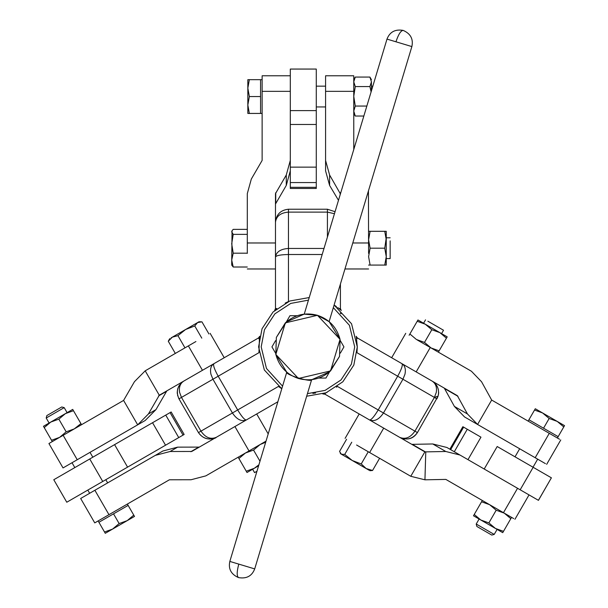 <?xml version="1.0" encoding="UTF-8"?>
<svg xmlns="http://www.w3.org/2000/svg" width="608" height="608" viewBox="0 0 608 608"><rect width="100%" height="100%" fill="white"/><g stroke="black" fill="none" stroke-linecap="round" stroke-linejoin="round"><path stroke-width="0.91" d="M286.55 372.005C284.871 374.68 311.858 382.789 311.927 379.635L329.536 371.83L339.53 356.394L330.547 370.918C321.184 379.118 310.483 381.634 298.437 378.48C286.657 374.467 279.118 366.457 275.834 354.456L286.771 372.187L229.832 561.42C228.198 568.944 231.101 574.34 238.526 577.6C236.672 576.179 236.755 571.687 238.792 564.118L254.706 568.906L311.646 379.673M329.331 321.776L317.444 315.301L303.962 314.146M387.486 39.246L395.952 41.792C398.43 34.36 400.839 30.56 403.172 30.4C395.177 29.024 389.781 31.92 386.992 39.094L304.243 314.116L286.345 321.959L276.359 337.387L285.342 322.863L275.834 354.456L276.359 337.387L275.796 354.297M275.834 354.456L298.437 378.48L330.547 370.918L340.054 339.332L317.444 315.301L285.342 322.863C294.705 314.67 305.406 312.147 317.444 315.301C329.232 319.314 336.764 327.324 340.054 339.332L339.53 356.394L340.085 339.484M340.054 339.332L329.118 321.594L411.867 46.58C413.501 39.056 410.598 33.66 403.172 30.4M356.577 445.003L410.772 476.292L424.939 479.811L445.854 479.416L513.714 518.601M411.821 444.357L432.736 443.962L446.903 447.48L538.452 500.346L551.395 477.82L538.407 500.316M370.667 420.599L424.863 451.888L445.778 451.493L459.944 455.012L446.903 447.48M83.752 492.427L66.774 502.231L53.785 479.735L171.16 411.973L184.148 434.469L83.752 492.427M178.737 437.593L165.748 415.097M165.536 445.208L152.547 422.72M336.422 387.197L337.47 386.437L378.206 409.952L397.693 376.215L402.937 379.24L383.458 412.984L414.922 431.148L434.401 397.412L402.937 379.24L404.951 374.262C405.977 369.246 405.012 365.735 402.032 363.728L457.33 395.648L467.446 413.957L477.576 424.468L545.444 463.646M438.117 396.021L436.901 398.856L434.401 397.412L436.293 392.358C437.068 387.197 435.693 383.443 432.151 381.11C437.578 384.78 439.554 389.804 438.064 396.188L417.422 432.592C412.794 438.961 406.881 440.549 399.684 437.35C407.269 440.564 413.189 438.976 417.422 432.592L414.922 431.148C410.453 437.616 405.369 439.675 399.684 437.35L403.864 438.877M268.204 433.899L256.698 413.972L277.879 401.744L216.205 437.35C209.008 440.549 203.095 438.961 198.466 432.592L178.98 398.856L181.48 397.412L200.959 431.148L232.431 412.984L212.952 379.24L181.48 397.412L179.588 392.358C178.813 387.197 180.196 383.443 183.738 381.11L258.514 337.942L259.753 336.247M259.479 337.577L258.932 352.693L212.952 379.24L210.938 374.262C209.904 369.246 210.877 365.735 213.849 363.728C212.967 365.188 214.419 369.352 218.196 376.215L237.675 409.952C241.733 416.655 244.614 419.991 246.324 419.961C241.444 421.823 236.816 419.497 232.431 412.984L278.418 386.437M278.426 386.445L281.793 388.74L264.336 369.998L258.59 346.894L262.056 328.723L273.045 311.995L289.78 301.006L309.229 297.555M334.096 305.041L351.553 323.783L357.291 346.894L353.833 365.058L342.844 381.786L326.108 392.776L306.66 396.226M323.479 393.733L324.056 393.536M324.125 393.513L327.02 392.411M356.402 337.546L356.136 336.27L357.367 337.942L402.032 363.728C402.914 365.188 401.47 369.352 397.693 376.215L356.949 352.693L357.291 346.841L356.41 337.592M340.746 310.019L340.282 309.609M340.229 309.563L339.028 308.56L340.412 308.56L341.255 310.483M338.998 308.537L337.698 307.519M336.452 306.607L334.613 305.368M345.101 438.376L359.191 413.972L324.9 394.174L322.818 393.946M340.412 284.058L340.412 308.56L340.412 284.058M274.634 310.483L275.477 308.56L275.477 222.216C276.298 214.381 280.63 210.056 288.466 209.228L327.423 209.228L335.054 211.706M275.66 309.563L276.853 308.56L275.477 308.56L275.477 268.972L247.296 268.972M210.132 333.328L224.223 357.732L258.514 337.942L259.206 339.135M178.98 398.856C175.78 391.658 177.369 385.746 183.738 381.11C177.323 385.654 175.735 391.567 178.98 398.856L178.684 398.301M177.703 395.778L177.574 395.261M177.323 393.764L177.262 393.011M177.247 392.464L177.255 391.841M177.703 388.945L177.878 388.345M178.554 386.665L178.767 386.255M179.086 385.685L179.428 385.153M181.275 382.956L183.738 381.11M215.749 437.6L215.148 437.897M214.115 438.315L211.265 438.991M369.618 452.534L383.709 428.123L324.9 394.174L325.592 392.981M409.967 438.52L408.447 438.885M404.67 438.999L403.872 438.885M434.401 397.412L438.064 396.188C439.554 389.72 437.585 384.697 432.151 381.11L433.481 381.999M434.781 383.116L435.153 383.504M435.883 384.355L436.21 384.796M436.863 385.791L437.509 387.045M438.231 389.105L438.353 389.629M438.642 392.198L438.619 393.194M438.596 393.498L438.444 394.63M356.683 339.135L357.367 337.942L391.658 357.732L405.749 333.328M322.179 254.509L288.466 254.509L288.466 301.545L285.175 303.103M275.622 309.601L274.649 310.468M259.608 336.946L259.487 337.546M340.336 353.126L343.938 346.894L340.336 340.662M329.536 321.951L329.186 321.351M297.145 315.719L289.948 315.719L286.353 321.951M275.553 340.662L271.951 346.894L275.553 353.126M286.353 371.83L286.695 372.43M318.744 378.062L325.941 378.062L329.536 371.83M200.959 431.148L198.466 432.592C204.911 442.191 216.083 438.512 216.205 437.35C210.512 439.675 205.436 437.616 200.959 431.148M378.206 409.952C374.156 416.655 371.275 419.991 369.565 419.961C374.444 421.823 379.073 419.497 383.458 412.984L378.206 409.952M327.423 237.074L327.423 212.116L288.466 212.116L288.466 248.452C280.63 248.991 276.298 251.841 275.477 256.986C276.298 255.497 280.63 254.668 288.466 254.509L288.466 248.452L324.003 248.452M417.225 339.956L471.42 371.245L481.559 381.748L491.667 400.056L549.282 433.322L535.192 457.725M444.288 388.124L454.404 406.425L464.535 416.936L477.576 424.468L464.535 416.936M559.535 439.242L549.282 433.322M441.575 333.617L443.521 330.243L427.857 321.199M379.597 458.295L372.56 470.486L366.138 468.517L361.228 463.942L352.222 460.484L344.721 454.412L341.384 454.229L339.553 451.432L346.59 439.242M368.266 451.752L361.228 463.942M369.922 470.706L372.56 470.486M351.758 442.221L344.721 454.412M369.223 470.303L340.685 453.819L340.191 452.968M252.624 469.254L254.57 472.629L256.964 471.253M208.962 334.005L201.924 321.814L197.585 322.582L198.968 321.784L201.005 321.784M201.795 338.147L194.758 325.956L197.585 322.582L185.592 329.506L194.758 325.956M184.976 347.86L177.939 335.662L185.592 329.506L172.353 337.144L177.939 335.662M175.317 353.43L168.279 341.24L172.353 337.144L171.106 337.866M169.723 338.664L168.279 341.24M266.03 441.127L205.838 475.874L191.079 479.742L169.404 479.78L108.969 514.68L94.878 490.268L162.868 451.014L155.314 455.377L170.08 451.508L177.635 447.146L162.868 451.014M249.014 450.946L234.924 426.542L191.748 451.47L170.08 451.508M199.302 447.108L177.635 447.146M81.062 498.248L94.878 490.268M95.152 522.652L108.969 514.68M195.92 341.536L145.19 370.827L134.459 381.68L123.591 400.421L49.332 443.293M166.835 390.868L155.96 409.617L145.236 420.47L63.422 467.704M210.011 365.948L159.281 395.23L148.405 413.98L137.682 424.832L123.591 400.421M145.236 420.47L137.682 424.832M386.255 258.582L390.154 258.582L390.154 240.859M247.296 267.011L233.214 267.011L231.709 260.095L233.214 253.186L231.709 243.778L233.214 234.369L231.709 231.868L232.043 230.721L233.214 229.376L247.296 229.376M247.296 253.186L233.214 253.186M231.709 265.073L233.214 267.011M247.296 234.369L233.214 234.369M231.709 264.51L232.043 230.721M353.765 149.538L353.765 76.441M338.489 200.313L329.612 185.432L325.576 170.863L325.576 76.441M368.592 253.399L368.456 190.851M340.412 193.906L329.612 175.02L325.576 160.444L325.576 170.863M247.296 253.399L247.296 193.625L251.324 179.048L262.124 160.444L262.124 91.344L290.305 91.344M247.296 242.98L275.477 242.98L275.477 193.625L286.277 175.02L290.305 160.444L290.305 69.061L316.282 69.061L316.282 188.465L290.305 188.465L290.305 167.139L316.282 167.139M275.477 204.037L286.277 185.432L290.305 170.863L290.305 160.444L290.305 170.863M262.124 76.441L262.124 91.344M275.477 242.98L275.477 256.986M316.282 124.465L290.305 124.465L290.305 110.61L316.282 110.61M290.305 182.56L316.282 182.56M484.204 469.019L497.192 446.523L551.395 477.82M449.874 449.198L462.863 426.702L480.958 437.16L467.978 459.648M467.271 429.256L454.29 451.752L459.944 455.012M238.169 457.208L246.248 471.2L254.311 468.282L258.902 464.801M238.921 458.516L245.48 452.99L253.544 450.072L259.981 461.221M253.544 450.072L260.102 444.547L265.696 442.229M246.248 471.2L247 472.507L246.248 471.2M258.605 465.804L247 472.507M425.532 319.854L423.578 323.228L425.266 324.201L417.202 321.29L417.954 319.983L409.883 333.974L416.434 339.5L424.498 342.41L431.057 347.936L439.12 350.854L438.87 351.295M417.954 319.983L425.266 324.201L431.824 329.726L424.498 342.41M431.824 329.726L439.888 332.644L446.447 338.17L438.368 352.161M425.266 324.201L447.199 336.862L446.698 337.729M409.123 335.274L409.625 334.415M384.75 231.306L386.255 239.75L386.255 231.306L370.105 231.306L368.592 239.75L370.105 248.193L368.592 256.629L370.105 265.073L384.75 265.073L386.255 256.629L384.75 248.193L370.105 248.193M390.154 237.796L386.255 237.796L384.75 248.193M368.592 265.073L370.105 265.073M386.255 239.75L386.255 265.073L384.75 265.073M368.592 231.306L370.105 231.306M372.833 86.161L371.427 86.161M325.576 86.161L316.282 86.161M325.576 106.947L316.282 106.947M262.124 79.671L247.836 79.671L247.836 88.114L249.348 79.671M262.124 113.438L249.348 113.438L247.836 104.994L247.836 111.416L247.836 104.994L249.348 96.55L247.836 88.114L247.836 113.438L249.348 113.438M247.836 81.867L247.836 88.114L247.836 81.867M260.566 79.671L260.566 96.55L249.348 96.55M260.566 96.55L260.566 113.438M494.213 534.424L491.766 535.078L476.877 526.482L476.216 524.035L494.213 534.424L497.108 529.408M533.018 467.21L537.67 459.162M476.216 524.035L479.112 519.019M515.022 456.821L519.673 448.765M557.384 437.996L564.49 425.684M528.139 421.116L534.531 410.05L542.594 412.961L549.153 418.494L557.217 421.405L563.768 426.93L564.026 426.489M564.528 425.63L535.283 408.743L534.531 410.05M558.159 436.65L543.537 428.207L549.153 418.494M543.537 428.207L528.922 419.763M46.2 418.023L46.862 415.568L61.75 406.972L64.197 407.626L46.2 418.023L49.096 423.031L50.791 422.058M72.018 462.734L74.822 467.59M87.81 490.086L89.657 493.286M64.197 407.626L67.093 412.642M90.014 452.344L92.819 457.201M105.807 479.697L107.654 482.896M98.124 520.934L105.237 533.246M127.368 504.055L133.76 515.12L127.201 520.646L119.138 523.564L112.579 529.089L104.515 532L104.766 532.448M98.906 522.287L113.529 513.844L119.138 523.564M113.529 513.844L128.144 505.4M134.474 516.367L134.011 515.561M134.512 516.428L105.268 533.307M482.288 500.536L474.24 514.467L480.799 519.992L488.862 522.91L495.421 528.436L503.485 531.346L503.234 531.795M481.825 501.342L481.566 501.782L489.63 504.693L496.189 510.226L488.862 522.91M496.189 510.226L504.252 513.137L510.811 518.662L502.732 532.654L473.488 515.774L473.989 514.908M511.564 517.355L510.811 518.662L511.564 517.355M43.974 427.143L44.232 427.584L50.783 422.058L43.472 426.284L51.551 440.268L59.614 437.357L66.173 431.832L74.237 428.914L80.925 423.616M58.847 419.148L65.406 413.622L50.783 422.058L58.847 419.148L66.173 431.832M73.218 410.263L72.717 409.397L65.406 413.622L73.469 410.704L81.548 424.696M52.303 441.575L51.809 440.716M353.765 113.438L355.27 116.044L353.765 111.051L355.27 106.058L353.765 96.315L355.27 86.564L369.915 86.564L371.427 81.814L369.915 77.064L371.427 79.671M355.27 86.564L353.765 81.814L355.27 77.064L369.915 77.064M353.765 79.671L355.27 77.064M355.27 116.044L363.842 116.044M355.27 106.058L366.844 106.058M371.1 91.914L369.915 86.564M371.427 81.814L371.427 90.835M395.952 41.792L411.867 46.58M230.326 561.572L238.792 564.118M503.462 512.681L517.552 488.277M410.772 476.292L424.863 451.888M412.726 444.585L425.767 452.109L424.939 479.811M432.736 443.962L445.778 451.493M102.737 481.468L89.748 458.979M183.038 435.108L170.058 412.612M127.574 467.126L114.585 444.638M307.443 393.642L325.151 390.366L341.004 379.954L351.416 364.101L354.7 346.894L349.418 325.31L333.321 307.625M308.446 300.139L290.73 303.422L274.884 313.834L264.472 329.68L261.189 346.894L266.471 368.471L282.568 386.156M315.605 393.011L312.862 393.384M340.229 313.074L341.004 313.827M327.423 209.228L327.423 212.116L334.453 213.72M275.477 222.216C276.298 216.121 280.63 212.754 288.466 212.116L288.466 209.228M491.667 400.056L477.576 424.468M457.976 396.325L444.934 388.793M467.446 413.957L454.404 406.425M430.266 347.48L416.176 371.891M190.806 451.714L198.36 447.351M63.148 435.313L77.239 459.724M145.19 370.827L159.281 395.23M188.366 345.899L202.456 370.302M166.151 391.56L158.597 395.922M155.96 409.617L148.405 413.98M353.765 91.344L325.576 91.344M368.592 242.98L352.769 242.98M340.153 194.765L340.153 192.69M329.612 185.432L329.612 175.02M275.736 192.69L275.736 203.11M286.277 175.02L286.277 185.432M290.305 187.31L316.282 187.31M533.163 467.294L520.174 489.79M463.63 427.15L450.642 449.646M238.526 577.6C246.521 578.976 251.917 576.08 254.706 568.906M514.938 519.308L529.028 494.897M560.758 439.949L546.668 464.352M94.749 522.888L80.659 498.476M48.929 443.528L63.027 467.932M353.765 75.772L325.576 75.772M344.949 268.972L368.592 268.972M262.124 75.772L290.305 75.772"/></g></svg>
